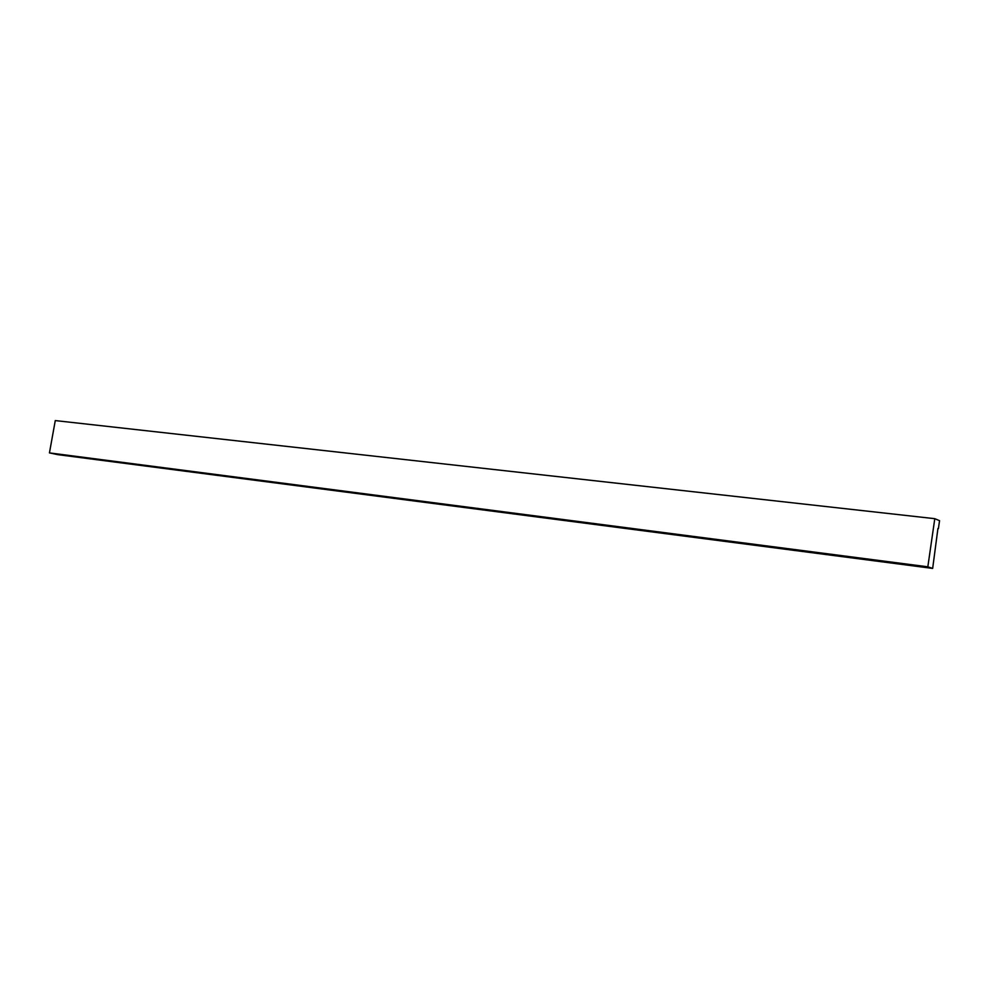 <?xml version="1.0" encoding="UTF-8"?>
<svg xmlns="http://www.w3.org/2000/svg" width="989" height="989" viewBox="0 0 989 989"><rect width="100%" height="100%" fill="white"/><g stroke="black" fill="none" stroke-linecap="round" stroke-linejoin="round"><path stroke-width="1.48" d="M932.664 568.415L927.83 566.808L934.79 518.681L55.273 420.585L49.45 452.9L57.659 454.631L932.664 568.415L937.918 528.571M938.4 528.633L939.55 520.684L934.79 518.681M49.45 452.9L927.83 566.808"/></g></svg>
